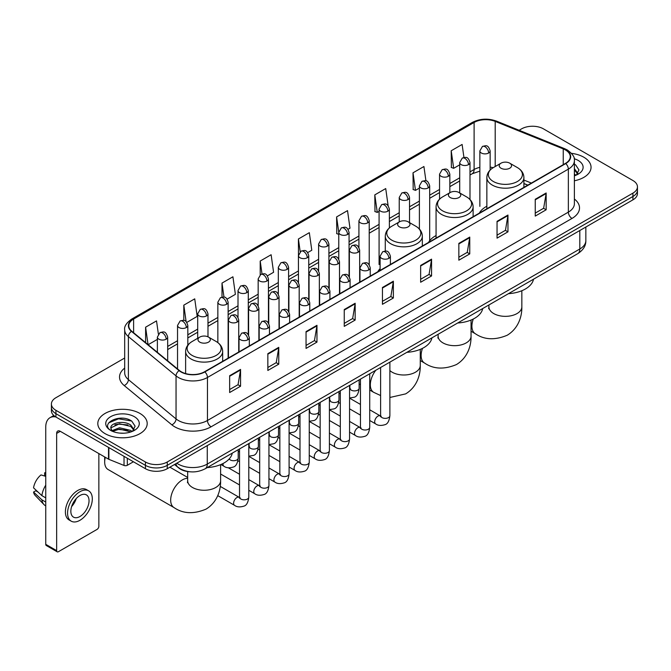 <?xml version="1.0" encoding="UTF-8"?>
<svg xmlns="http://www.w3.org/2000/svg" width="671" height="671" viewBox="0 0 671 671"><rect width="100%" height="100%" fill="white"/><g stroke="black" fill="none" stroke-linecap="round" stroke-linejoin="round"><path stroke-width="1.01" d="M380.105 268.643A27.268 15.743 0 0 0 377.756 271.763M436.066 235.555A27.268 15.743 0 0 0 428.551 242.441M486.852 206.232A27.268 15.743 0 0 0 479.337 213.118M527.742 185.171L523.9 183.619M190.379 471.814A15.433 8.908 180 0 1 178.813 468.039L174.527 464.508M124.68 358.02L55.928 397.71A15.433 8.908 0 0 0 51.407 404.009L51.407 410.736A15.433 8.908 0 0 0 55.928 417.035L145.422 468.702A15.433 8.908 0 0 0 167.255 468.702L632.929 199.849A15.433 8.908 0 0 0 637.45 193.55L637.45 190.187A15.433 8.908 0 0 1 632.929 196.486A15.433 8.908 0 0 0 637.45 190.187L637.45 186.832A15.433 8.908 0 0 0 632.929 180.524L543.435 128.857A15.433 8.908 0 0 0 521.602 128.857L519.136 130.275M51.407 404.009A15.433 8.908 0 0 0 55.928 410.316L145.422 461.983A15.433 8.908 0 0 0 167.255 461.983L167.255 465.347L632.929 196.486L167.255 465.347A15.433 8.908 0 0 1 145.422 465.347A15.433 8.908 0 0 0 167.255 465.347L167.255 468.702M55.928 410.316L55.928 413.671L145.422 465.347L55.928 413.671A15.433 8.908 0 0 1 51.407 407.372A15.433 8.908 0 0 0 55.928 413.671L55.928 417.035M583.812 157.215A24.693 14.259 0 0 0 571.482 153.349A24.693 14.259 0 0 1 583.812 157.215A24.693 14.259 0 0 1 591.05 167.297A24.693 14.259 0 0 0 583.812 157.215M139.971 413.462A24.693 14.259 0 0 0 113.055 410.375A24.693 14.259 0 0 0 97.807 423.544A24.693 14.259 0 0 0 105.045 433.625A24.693 14.259 0 0 0 131.961 436.72A24.693 14.259 0 0 0 147.201 423.544A24.693 14.259 0 0 0 139.971 413.462A24.693 14.259 0 0 0 113.055 410.375A24.693 14.259 0 0 0 97.807 423.544A24.693 14.259 0 0 0 105.045 433.625A24.693 14.259 0 0 0 131.961 436.72A24.693 14.259 0 0 0 147.201 423.544A24.693 14.259 0 0 0 139.971 413.462M565.443 149.969A16.465 9.503 180 0 1 570.266 156.687A16.465 9.503 180 0 1 565.443 163.405L204.546 371.768A16.465 9.503 180 0 1 179.417 370.501L131.768 331.214A16.465 9.503 180 0 1 128.79 325.762A16.465 9.503 180 0 1 133.613 319.044L474.112 122.457A16.465 9.503 180 0 1 495.198 121.392L563.246 148.903A16.465 9.503 180 0 1 565.443 149.969M565.737 149.792A16.876 9.746 0 0 0 563.481 148.702L495.433 121.199A16.876 9.746 0 0 0 473.827 122.29L133.328 318.876A16.876 9.746 0 0 0 131.432 331.348L179.082 370.635A16.876 9.746 0 0 0 204.84 371.935L565.737 163.573A16.876 9.746 0 0 0 565.737 149.792M229.65 375.718L229.65 392.527L240.562 386.219L240.562 369.419L229.65 375.718M229.65 389.541L238.054 384.684L240.52 369.973A4.118 2.374 -120 0 0 240.562 369.419M237.979 384.735L240.562 386.219M267.846 353.667L267.846 370.467L278.759 364.168L278.759 347.36L267.846 353.667M267.846 367.49L276.251 362.634L278.717 347.922A4.118 2.374 -120 0 0 278.759 347.36M276.184 362.675L278.759 364.168M306.051 331.608L306.051 348.417L316.964 342.109L316.964 325.309L306.051 331.608M306.051 345.431L314.456 340.583L316.922 325.863A4.118 2.374 -120 0 0 316.964 325.309M314.38 340.625L316.964 342.109M344.248 309.557L344.248 326.358L355.16 320.059L355.16 303.258L344.248 309.557M344.248 323.38L352.652 318.524L355.118 303.812A4.118 2.374 -120 0 0 355.16 303.258M352.577 318.566L355.16 320.059M535.248 199.287L535.248 216.087L546.16 209.788L546.16 192.98L535.248 199.287M535.248 213.11L543.653 208.253L546.119 193.542A4.118 2.374 -120 0 0 546.16 192.98M543.577 208.295L546.16 209.788M497.043 221.338L497.043 238.138L507.964 231.839L507.964 215.039L497.043 221.338M497.043 235.16L505.456 230.304L507.913 215.592A4.118 2.374 -120 0 0 507.964 215.039M505.38 230.346L507.964 231.839M458.847 243.388L458.847 260.197L469.759 253.898L469.759 237.089L458.847 243.388M458.847 257.211L467.251 252.363L469.717 237.651A4.118 2.374 -120 0 0 469.759 237.089M467.175 252.405L469.759 253.898M420.65 265.448L420.65 282.248L431.562 275.949L431.562 259.149L420.65 265.448M420.65 279.27L429.054 274.414L431.52 259.702A4.118 2.374 -120 0 0 431.562 259.149M428.979 274.456L431.562 275.949M382.445 287.498L382.445 304.307L393.365 297.999L393.365 281.199L382.445 287.498M382.445 301.321L390.858 296.473L393.315 281.761A4.118 2.374 -120 0 0 393.365 281.199M390.782 296.515L393.365 297.999M574.384 180.776A24.693 14.259 0 0 0 591.05 167.297A24.693 14.259 0 0 1 574.384 180.776M167.255 461.983L632.929 193.131A15.433 8.908 0 0 0 637.45 186.832M227.125 299.115L235.387 294.343L232.921 276.788L222.009 283.087L222.009 297.136M186.815 322.39L197.19 316.402L194.724 298.847L183.812 305.146L183.812 320.436M158.373 334.057L156.519 320.897L145.607 327.196L145.607 342.621M348.056 229.297L349.985 228.182L347.519 210.627L336.607 216.926L336.783 233.625M388.132 205.737L385.724 188.568L374.804 194.875L374.98 211.575M425.934 180.868L423.921 166.517L413.009 172.816L413.185 189.524M463.946 157.484L462.118 144.458L451.206 150.765L451.382 167.465M267.435 275.848L273.583 272.292L271.126 254.737L260.205 261.036L260.205 274.8M307.746 252.573L311.789 250.241L309.323 232.678L298.41 238.985L298.469 255.752M298.469 282.39L298.41 255.617M298.41 238.985L300.205 251.784M338.771 234.372L336.607 233.567M336.607 216.926L338.771 232.376A5.142 2.969 0 0 0 340.281 234.464A5.142 2.969 0 0 0 347.561 234.464A5.142 2.969 0 0 0 349.063 232.367C346.974 225.766 344.944 227.083 341.346 227.905A5.142 2.969 60 0 1 343.921 228.165A5.142 2.969 -120 0 1 347.561 234.464M374.804 194.875L377.27 212.43L379.081 211.382M377.27 212.43L374.804 211.508M413.009 172.816L415.475 190.371L419.392 188.106M415.475 190.371L413.009 189.457M451.206 150.765L453.671 168.32L459.702 164.84M453.671 168.32L451.206 167.398M260.205 261.036L262.017 273.927M222.009 283.087L223.98 297.136M183.812 305.146L186.119 321.627M148.14 344.718L157.383 339.383M145.607 327.196L148.056 344.642M574.384 174.024L575.936 175.24M574.384 175.357L574.821 175.651M574.384 168.689L577.916 173.428M574.384 170.023L577.647 173.781M574.384 175.794A16.775 9.688 0 0 0 578.209 174.141A16.775 9.688 0 0 0 578.209 160.444A16.775 9.688 0 0 0 574.191 158.733M576.33 175.081L578.956 169.922L575.634 164.907M574.384 164.286L575.408 164.756M501.011 168.22A6.173 3.565 0 0 0 509.742 168.22A6.173 3.565 0 0 0 509.742 163.179L517.408 167.599A17.018 9.822 0 0 1 517.408 181.497A17.018 9.822 0 0 1 493.344 181.497A17.018 9.822 0 0 1 493.344 167.599C489.159 170.09 486.995 173.395 486.852 177.521A18.52 10.694 0 0 0 492.279 185.079A18.52 10.694 0 0 0 512.468 187.402A18.52 10.694 0 0 0 523.9 177.521C523.766 173.395 521.602 170.09 517.408 167.599L509.742 163.179A6.173 3.565 0 0 0 501.011 163.179A6.173 3.565 0 0 0 501.011 168.22M508.45 293.68A28.299 16.339 0 0 0 533.512 279.211M450.224 197.542A6.173 3.565 0 0 0 458.956 197.542A6.173 3.565 0 0 0 458.956 192.502L466.622 196.922A17.018 9.822 0 0 1 466.622 210.82A17.018 9.822 0 0 1 442.558 210.82A17.018 9.822 0 0 1 442.558 196.922C438.373 199.413 436.209 202.717 436.066 206.844A18.52 10.694 0 0 0 441.493 214.401A18.52 10.694 0 0 0 461.682 216.725A18.52 10.694 0 0 0 473.114 206.844C472.98 202.717 470.816 199.413 466.622 196.922L458.956 192.502A6.173 3.565 0 0 0 450.224 192.502A6.173 3.565 0 0 0 450.224 197.542M457.664 323.003A28.299 16.339 0 0 0 482.717 308.534M399.438 226.865A6.173 3.565 0 0 0 408.169 226.865A6.173 3.565 0 0 0 408.169 221.824L415.835 226.244A17.018 9.822 0 0 1 415.835 240.143A17.018 9.822 0 0 1 391.772 240.143A17.018 9.822 0 0 1 391.772 226.244C387.578 228.736 385.414 232.04 385.28 236.167A18.52 10.694 0 0 0 390.707 243.724A18.52 10.694 0 0 0 410.887 246.039A18.52 10.694 0 0 0 422.327 236.167C422.185 232.04 420.021 228.736 415.835 226.244L408.169 221.824A6.173 3.565 0 0 0 399.438 221.824A6.173 3.565 0 0 0 399.438 226.865M406.878 352.325A28.299 16.339 0 0 0 431.931 337.857M105.297 457.303A16.465 9.503 120 0 0 104.676 461.983L104.676 457.781A11.323 6.534 -60 0 1 104.71 456.959M104.676 461.983A16.465 9.503 120 0 0 108.09 469.524L174.083 507.62A16.465 9.503 -60 0 1 171.558 494.435A16.465 9.503 -60 0 1 182.319 479.924A16.465 9.503 -60 0 1 187.679 478.339M199.782 342.135A6.173 3.565 0 0 0 208.513 342.135A6.173 3.565 0 0 0 208.513 337.094L216.179 341.514A17.018 9.822 0 0 1 216.179 355.412A17.018 9.822 0 0 1 192.116 355.412A17.018 9.822 0 0 1 192.116 341.514C187.922 344.005 185.758 347.31 185.624 351.436A18.52 10.694 0 0 0 191.05 358.993A18.52 10.694 0 0 0 211.231 361.317A18.52 10.694 0 0 0 222.663 351.436C222.529 347.31 220.365 344.005 216.179 341.514L208.513 337.094A6.173 3.565 0 0 0 199.782 337.094A6.173 3.565 0 0 0 199.782 342.135M207.213 467.595A28.299 16.339 0 0 0 232.275 453.126M170.426 467.486A4.63 2.676 -60 0 1 170.35 466.915M127.322 458.251L127.322 465.297L133.42 461.774M55.752 416.934A20.583 11.885 -120 0 0 50.006 417.697A20.583 11.885 -120 0 0 45.745 427.117L45.745 544.324L56.658 550.623L56.658 433.416A5.142 2.969 60 0 1 57.723 431.059A5.142 2.969 60 0 1 60.298 431.319L108.526 459.165L108.526 447.398M56.658 550.623A2.575 1.485 120 0 0 57.186 551.805L46.274 545.498A2.575 1.485 -60 0 1 45.745 544.324M57.186 551.805A2.575 1.485 120 0 0 58.478 551.671L97.043 529.411A2.575 1.485 120 0 0 98.855 526.257L98.855 453.579M127.322 465.297A2.575 1.485 180 0 1 124.034 465.456L108.87 459.325A2.575 1.485 180 0 1 108.526 459.165M79.941 516.511A12.866 7.423 120 0 0 88.346 505.179A12.866 7.423 120 0 0 86.374 494.871A12.866 7.423 120 0 0 79.941 495.508A12.866 7.423 120 0 0 71.537 506.84A12.866 7.423 120 0 0 73.508 517.148A12.866 7.423 120 0 0 79.941 516.511M71.629 506.546A12.866 7.423 120 0 0 76.242 498.545M45.745 473.147L44.655 472.82L44.655 475.403L45.745 476.033M88.689 490.862L86.509 489.604A17.496 10.099 120 0 0 77.761 490.467A17.496 10.099 120 0 0 66.328 505.884A17.496 10.099 120 0 0 69.012 519.899L71.193 521.157A17.496 10.099 120 0 0 79.941 520.293A17.496 10.099 120 0 0 91.365 504.877A17.496 10.099 120 0 0 88.689 490.862A17.496 10.099 120 0 0 79.941 491.726A17.496 10.099 120 0 0 68.509 507.142A17.496 10.099 120 0 0 71.193 521.157M45.745 485.175A16.976 9.805 120 0 0 41.879 495.634L33.55 487.842A13.378 7.725 120 0 1 41.015 474.917L45.745 476.351M45.745 497.865L41.879 495.634M38.054 492.061L35.789 490.753L33.55 492.044L41.879 499.836L45.745 502.067M41.879 499.836A16.976 9.805 120 0 0 43.976 504.584A16.976 9.805 120 0 0 45.259 505.59L45.745 505.875M45.745 472.51A13.378 7.725 120 0 0 44.655 472.82M33.55 492.044A13.378 7.725 120 0 0 35.135 495.374L43.976 504.584M119.715 433.097L123.598 433.206M112.007 430.631L119.497 427.779L130.728 430.405L132.086 431.495M112.694 431.352L119.497 429.113L130.971 431.906M112.124 431.151L110.925 428.333A11.625 6.71 0 0 0 112.803 431.445M134.066 429.683L130.728 425.07C123.749 419.861 109.39 423.074 110.925 428.333L110.883 427.821M110.95 428.501L111.277 427.637L119.497 423.778L130.728 426.404L133.806 430.027M132.489 431.327L135.114 426.169L131.793 421.162C120.025 412.707 99.107 423.846 111.185 430.681L111.78 431.05M134.368 416.699A16.775 9.688 0 0 0 110.648 416.699A16.775 9.688 0 0 0 110.648 430.396A16.775 9.688 0 0 0 134.368 430.396A16.775 9.688 0 0 0 134.368 416.699M108.736 422.847L118.582 418.805L131.566 421.011M114.884 424.81L118.582 424.139L127.851 424.936M114.884 430.145L118.582 429.474L127.851 430.27M176.783 463.2A20.583 11.885 0 0 0 178.167 464.08A20.583 11.885 0 0 0 207.272 464.08L579.811 249A20.583 11.885 0 0 0 585.842 240.595C585.993 245.703 583.275 250.073 577.681 253.713L205.141 468.794A10.291 5.938 60 0 0 207.272 464.08L207.272 445.603M579.811 230.514L579.811 249A10.291 5.938 60 0 1 577.681 253.713M175.953 463.686A10.291 6.886 129.5 0 0 177.748 467.033L174.619 464.449M632.929 199.849L632.929 193.131M145.422 468.702L145.422 461.983M574.384 199.027A25.724 14.854 180 0 1 571.994 218.436L211.097 426.798A5.142 2.969 60 0 1 207.456 420.499L568.354 212.137A20.583 11.885 0 0 0 574.384 203.732L574.384 160.721A20.583 11.885 180 0 1 568.354 169.117A5.142 2.969 -120 0 0 565.737 163.573M211.097 426.798A25.724 14.854 180 0 1 174.712 426.798A25.724 14.854 180 0 1 171.826 424.818L124.185 385.531A25.724 14.854 180 0 1 124.68 368.102M178.352 420.499A20.583 11.885 0 0 0 207.456 420.499L207.456 377.479A20.583 11.885 180 0 1 176.045 375.894L128.396 336.607A20.583 11.885 180 0 1 124.68 329.796L124.68 372.816A20.583 11.885 0 0 0 128.396 379.627L176.045 418.914A20.583 11.885 0 0 0 178.352 420.499M574.384 160.721C575.064 157.5 572.707 153.919 567.289 149.96L564.579 148.652A5.142 2.407 112 0 0 563.481 148.702M564.579 148.652L496.54 121.141C488.018 118.121 479.924 118.566 472.267 122.457A5.142 2.969 60 0 1 473.827 122.29M133.328 318.876A5.142 2.969 -120 0 0 131.768 319.035C126.433 322.877 124.068 326.467 124.68 329.796M131.432 331.348A5.142 3.439 129.5 0 0 128.396 336.607L128.396 379.627A5.142 3.439 -50.5 0 1 124.185 385.531M496.54 121.141A5.142 2.407 112 0 0 495.433 121.199M179.082 370.635A5.142 3.439 129.5 0 0 176.045 375.894L176.045 418.914A5.142 3.439 -50.5 0 1 171.826 424.818M204.84 371.935A5.142 2.969 60 0 1 207.456 377.479L568.354 169.117L568.354 212.137A5.142 2.969 60 0 0 571.994 218.436M133.613 319.044L133.613 332.732M563.246 148.903L563.246 164.68M495.198 121.392L495.198 166.534M531.382 183.074L523.9 180.046M493.126 167.733A16.465 9.503 0 0 0 490.149 167.071M479.857 167.356A16.465 9.503 0 0 0 474.112 169.503L469.994 171.885M474.112 122.457L474.112 169.503A9.26 5.343 60 0 1 472.199 173.747L469.994 175.014M459.702 177.823L449.838 183.519M439.547 189.465L429.683 195.16M419.392 201.099L409.528 206.794M399.237 212.732L389.373 218.427M379.081 224.374L369.218 230.069M358.926 236.007L349.063 241.703M338.771 247.641L328.907 253.336M318.616 259.283L308.752 264.978M298.469 270.916L288.597 276.611M278.314 282.55L268.442 288.245M258.159 294.192L248.287 299.887M238.004 305.825L228.132 311.52M217.849 317.458L207.976 323.154M197.693 329.1L187.821 334.795M177.538 340.734L167.675 346.429M382.445 288.035L393.315 281.761M420.65 265.976L431.52 259.702M458.847 243.925L469.717 237.651M497.043 221.866L507.913 215.592M535.248 199.815L546.119 193.542M344.248 310.086L355.118 303.812M306.051 332.145L316.922 325.863M267.846 354.196L278.717 347.922M229.65 376.255L240.52 369.973M521.845 290.728L521.845 306.848A16.465 9.503 180 0 1 517.022 313.567A16.465 9.503 180 0 1 493.739 313.567A16.465 9.503 180 0 1 488.916 306.848L488.698 308.786M521.845 306.848C522.063 316.368 518.448 328.454 507.217 335.24C494.904 340.373 484.277 339.861 475.32 333.705A16.465 9.503 -60 0 1 473.29 319.027M471.05 320.05L471.05 336.171A16.465 9.503 180 0 1 466.236 342.889A16.465 9.503 180 0 1 442.952 342.889A16.465 9.503 180 0 1 438.129 336.171L437.911 338.109M471.05 336.171C471.277 345.682 467.662 357.777 456.431 364.563C444.118 369.687 433.483 369.184 424.533 363.028A16.465 9.503 -60 0 1 422.504 348.35M420.264 349.373L420.264 365.494A16.465 9.503 180 0 1 415.441 372.212A16.465 9.503 180 0 1 392.158 372.212A16.465 9.503 180 0 1 389.876 370.568M380.616 395.546L373.739 392.35A16.465 9.503 -60 0 1 375.794 370.275M220.608 464.642L220.608 480.763A16.465 9.503 180 0 1 215.785 487.482A16.465 9.503 180 0 1 192.502 487.482A16.465 9.503 180 0 1 187.679 480.763L187.469 482.701M388.886 258.327A5.142 2.969 0 0 0 390.396 256.221C388.308 249.629 386.278 250.937 382.68 251.768A5.142 2.969 60 0 1 385.246 252.028A5.142 2.969 -120 0 1 388.886 258.327A5.142 2.969 0 0 1 381.614 258.327A5.142 2.969 0 0 1 380.105 256.221L382.68 251.768M369.721 420.474L375.659 423.904A4.63 2.676 -60 0 1 374.946 420.189A4.63 2.676 -60 0 1 377.974 416.112A4.63 2.676 -60 0 1 378.176 416.003A4.63 2.676 -60 0 1 380.289 415.886L369.721 409.788M380.885 416.347L380.465 416.691L380.616 415.693A4.63 2.676 -0 0 0 381.975 417.58A4.63 2.676 -0 0 0 388.308 417.697A4.63 2.676 -0 0 0 389.876 415.693C389.247 421.069 387.578 424.072 384.886 424.701C381.011 425.875 377.941 425.615 375.659 423.904M368.731 269.96A5.142 2.969 0 0 0 370.241 267.863C368.153 261.262 366.123 262.579 362.525 263.409A5.142 2.969 60 0 1 365.091 263.661A5.142 2.969 -120 0 1 368.731 269.96A5.142 2.969 0 0 1 361.459 269.96A5.142 2.969 0 0 1 359.95 267.863L362.525 263.409M349.566 432.116L355.504 435.538A4.63 2.676 -60 0 1 354.791 431.83A4.63 2.676 -60 0 1 357.819 427.746A4.63 2.676 -60 0 1 358.02 427.637A4.63 2.676 -60 0 1 360.134 427.519L349.566 421.422M360.73 427.989L360.319 428.324L360.461 427.326A4.63 2.676 -0 0 0 361.82 429.222A4.63 2.676 -0 0 0 368.153 429.331A4.63 2.676 -0 0 0 369.721 427.326C369.092 432.703 367.423 435.705 364.73 436.335C360.855 437.517 357.786 437.249 355.504 435.538M348.576 281.602A5.142 2.969 0 0 0 350.086 279.497C347.997 272.896 345.968 274.213 342.369 275.043A5.142 2.969 60 0 1 344.936 275.295A5.142 2.969 -120 0 1 348.576 281.602A5.142 2.969 0 0 1 341.304 281.602A5.142 2.969 0 0 1 339.794 279.497L342.369 275.043M329.411 443.749L335.349 447.18A4.63 2.676 -60 0 1 334.636 443.464A4.63 2.676 -60 0 1 337.664 439.388A4.63 2.676 -60 0 1 337.865 439.27A4.63 2.676 -60 0 1 339.979 439.153L329.411 433.055M340.574 439.622L340.163 439.966L340.306 438.968A4.63 2.676 -0 0 0 341.665 440.855A4.63 2.676 -0 0 0 347.997 440.973A4.63 2.676 -0 0 0 349.566 438.968C348.937 444.345 347.268 447.347 344.575 447.976C340.7 449.151 337.63 448.882 335.349 447.18M328.421 293.235A5.142 2.969 0 0 0 329.931 291.139C327.842 284.538 325.812 285.846 322.214 286.676A5.142 2.969 60 0 1 324.781 286.936A5.142 2.969 -120 0 1 328.421 293.235A5.142 2.969 0 0 1 321.149 293.235A5.142 2.969 0 0 1 319.639 291.139L322.214 286.676M309.256 455.391L315.194 458.813A4.63 2.676 -60 0 1 314.481 455.106A4.63 2.676 -60 0 1 317.509 451.021A4.63 2.676 -60 0 1 317.71 450.912A4.63 2.676 -60 0 1 319.824 450.795L309.256 444.697M320.419 451.256L320.008 451.6L320.151 450.602A4.63 2.676 -0 0 0 321.51 452.489A4.63 2.676 -0 0 0 327.842 452.606A4.63 2.676 -0 0 0 329.411 450.602C328.782 455.978 327.113 458.981 324.42 459.61C320.545 460.784 317.475 460.524 315.194 458.813M308.266 304.869A5.142 2.969 0 0 0 309.776 302.772C307.687 296.171 305.657 297.488 302.059 298.318A5.142 2.969 60 0 1 304.626 298.57A5.142 2.969 -120 0 1 308.266 304.869A5.142 2.969 0 0 1 300.994 304.869A5.142 2.969 0 0 1 299.484 302.772L302.059 298.318M289.1 467.024L295.039 470.446A4.63 2.676 -60 0 1 294.326 466.739A4.63 2.676 -60 0 1 297.354 462.655A4.63 2.676 -60 0 1 297.555 462.545A4.63 2.676 -60 0 1 299.669 462.428L289.1 456.33M300.264 462.898L299.853 463.233L299.996 462.235A4.63 2.676 -0 0 0 301.354 464.131A4.63 2.676 -0 0 0 307.687 464.24A4.63 2.676 -0 0 0 309.256 462.235C308.626 467.612 306.957 470.614 304.265 471.252C300.39 472.426 297.32 472.158 295.039 470.446M288.111 316.511A5.142 2.969 0 0 0 289.62 314.405C287.532 307.804 285.502 309.121 281.904 309.952A5.142 2.969 60 0 1 284.47 310.203A5.142 2.969 -120 0 1 288.111 316.511A5.142 2.969 0 0 1 280.839 316.511A5.142 2.969 0 0 1 279.329 314.405L281.904 309.952M268.945 478.658L274.884 482.088A4.63 2.676 -60 0 1 274.171 478.373A4.63 2.676 -60 0 1 277.198 474.296A4.63 2.676 -60 0 1 277.4 474.179A4.63 2.676 -60 0 1 279.513 474.062L268.945 467.964M280.109 474.531L279.698 474.875L279.841 473.877A4.63 2.676 -0 0 0 281.199 475.764A4.63 2.676 -0 0 0 287.532 475.882A4.63 2.676 -0 0 0 289.1 473.877C288.471 479.253 286.802 482.256 284.11 482.885C280.243 484.059 277.165 483.791 274.884 482.088M267.955 328.144A5.142 2.969 0 0 0 269.465 326.047C267.377 319.446 265.347 320.755 261.749 321.585A5.142 2.969 60 0 1 264.315 321.845A5.142 2.969 -120 0 1 267.955 328.144A5.142 2.969 0 0 1 260.683 328.144A5.142 2.969 0 0 1 259.174 326.047L261.749 321.585M248.798 490.3L254.728 493.722A4.63 2.676 -60 0 1 254.015 490.015A4.63 2.676 -60 0 1 257.043 485.93A4.63 2.676 -60 0 1 257.245 485.821A4.63 2.676 -60 0 1 259.358 485.703L248.798 479.606M259.954 486.165L259.543 486.509L259.685 485.51A4.63 2.676 -0 0 0 261.044 487.398A4.63 2.676 -0 0 0 267.385 487.515A4.63 2.676 -0 0 0 268.945 485.51C268.316 490.887 266.647 493.89 263.955 494.519C260.088 495.701 257.01 495.433 254.728 493.722M247.8 339.778A5.142 2.969 0 0 0 249.31 337.681C247.222 331.08 245.192 332.397 241.594 333.227A5.142 2.969 60 0 1 244.16 333.479A5.142 2.969 -120 0 1 247.8 339.778A5.142 2.969 0 0 1 240.528 339.778A5.142 2.969 0 0 1 239.019 337.681L241.594 333.227M217.748 495.643L234.573 505.355A4.63 2.676 -60 0 1 233.86 501.648A4.63 2.676 -60 0 1 236.888 497.563A4.63 2.676 -60 0 1 237.089 497.454A4.63 2.676 -60 0 1 239.203 497.337L220.247 486.391M239.799 497.807L239.388 498.15L239.53 497.144A4.63 2.676 -0 0 0 240.889 499.039A4.63 2.676 -0 0 0 247.23 499.149A4.63 2.676 -0 0 0 248.798 497.144C248.161 502.52 246.492 505.523 243.799 506.16C239.933 507.335 236.855 507.066 234.573 505.355M358.146 252.212A5.142 2.969 0 0 0 359.656 250.115C357.568 243.514 355.538 244.831 351.931 245.653A5.142 2.969 60 0 1 354.506 245.913A5.142 2.969 -120 0 1 358.146 252.212A5.142 2.969 0 0 1 350.866 252.212A5.142 2.969 0 0 1 349.365 250.115L351.931 245.653M350.145 388.895L349.725 389.239L349.876 388.241A4.63 2.676 -0 0 0 351.235 390.128A4.63 2.676 -0 0 0 357.568 390.245A4.63 2.676 -0 0 0 359.136 388.241C358.499 393.617 356.838 396.62 354.145 397.249L349.566 398.02M337.991 263.854A5.142 2.969 0 0 0 339.501 261.749C337.412 255.148 335.383 256.465 331.776 257.295A5.142 2.969 60 0 1 334.351 257.547A5.142 2.969 -120 0 1 337.991 263.854A5.142 2.969 0 0 1 330.711 263.854A5.142 2.969 0 0 1 329.209 261.749L331.776 257.295M329.989 400.537L329.57 400.872L329.721 399.874A4.63 2.676 -0 0 0 331.08 401.77A4.63 2.676 -0 0 0 337.412 401.879A4.63 2.676 -0 0 0 338.981 399.874C338.352 405.25 336.683 408.253 333.99 408.882L329.411 409.654M317.836 275.487A5.142 2.969 0 0 0 319.346 273.382C317.257 266.79 315.227 268.098 311.621 268.928A5.142 2.969 60 0 1 314.196 269.188A5.142 2.969 -120 0 1 317.836 275.487A5.142 2.969 0 0 1 310.556 275.487A5.142 2.969 0 0 1 309.054 273.382L311.621 268.928M309.834 412.17L309.415 412.514L309.566 411.516A4.63 2.676 -0 0 0 310.925 413.403A4.63 2.676 -0 0 0 317.257 413.521A4.63 2.676 -0 0 0 318.826 411.516C318.197 416.892 316.527 419.895 313.835 420.524L309.256 421.287M297.681 287.121A5.142 2.969 0 0 0 299.191 285.024C297.102 278.423 295.072 279.74 291.466 280.57A5.142 2.969 60 0 1 294.041 280.822A5.142 2.969 -120 0 1 297.681 287.121A5.142 2.969 0 0 1 290.4 287.121A5.142 2.969 0 0 1 288.899 285.024L291.466 280.57M289.679 423.804L289.26 424.147L289.411 423.149A4.63 2.676 -0 0 0 290.769 425.037A4.63 2.676 -0 0 0 297.102 425.154A4.63 2.676 -0 0 0 298.67 423.149C298.041 428.526 296.372 431.528 293.68 432.158L289.1 432.929M277.526 298.763A5.142 2.969 0 0 0 279.035 296.657C276.947 290.057 274.917 291.373 271.31 292.204A5.142 2.969 60 0 1 273.885 292.455A5.142 2.969 -120 0 1 277.526 298.763A5.142 2.969 0 0 1 270.245 298.763A5.142 2.969 0 0 1 268.744 296.657L271.31 292.204M269.524 435.445L269.105 435.781L269.256 434.783A4.63 2.676 -0 0 0 270.614 436.678A4.63 2.676 -0 0 0 276.947 436.787A4.63 2.676 -0 0 0 278.515 434.783C277.886 440.159 276.217 443.162 273.525 443.791L268.945 444.563M257.37 310.396A5.142 2.969 0 0 0 258.88 308.291C256.792 301.698 254.762 303.007 251.164 303.837A5.142 2.969 60 0 1 253.73 304.097A5.142 2.969 -120 0 1 257.37 310.396A5.142 2.969 0 0 1 250.09 310.396A5.142 2.969 0 0 1 248.589 308.291L251.164 303.837M249.369 447.079L248.949 447.423L249.1 446.425A4.63 2.676 -0 0 0 250.459 448.312A4.63 2.676 -0 0 0 256.792 448.429A4.63 2.676 -0 0 0 258.36 446.425C257.731 451.801 256.062 454.804 253.37 455.433L248.798 456.196M237.215 322.03A5.142 2.969 0 0 0 238.725 319.933C236.637 313.332 234.607 314.649 231.009 315.479A5.142 2.969 60 0 1 233.575 315.731A5.142 2.969 -120 0 1 237.215 322.03A5.142 2.969 0 0 1 229.935 322.03A5.142 2.969 0 0 1 228.434 319.933L231.009 315.479M229.205 458.939A4.63 2.676 -0 0 0 230.304 459.945A4.63 2.676 -0 0 0 236.637 460.063A4.63 2.676 -0 0 0 238.205 458.058C237.576 463.435 235.907 466.437 233.214 467.066C229.339 468.241 226.27 467.981 223.988 466.27A4.63 2.676 -60 0 1 223.024 464.147A4.63 2.676 -60 0 1 223.074 463.502M488.639 153.013A5.142 2.969 0 0 0 490.149 150.908C488.06 144.307 486.03 145.624 482.432 146.454A5.142 2.969 60 0 1 485.007 146.706A5.142 2.969 -120 0 1 488.639 153.013A5.142 2.969 0 0 1 481.367 153.013A5.142 2.969 0 0 1 479.857 150.908L482.432 146.454M468.484 164.647A5.142 2.969 0 0 0 469.994 162.55C467.905 155.949 465.875 157.257 462.277 158.088A5.142 2.969 60 0 1 464.852 158.348A5.142 2.969 -120 0 1 468.484 164.647A5.142 2.969 0 0 1 461.212 164.647A5.142 2.969 0 0 1 459.702 162.55L462.277 158.088M448.337 176.28A5.142 2.969 0 0 0 449.838 174.183C447.75 167.582 445.72 168.899 442.122 169.729A5.142 2.969 60 0 1 444.697 169.981A5.142 2.969 -120 0 1 448.337 176.28A5.142 2.969 0 0 1 441.057 176.28A5.142 2.969 0 0 1 439.547 174.183L442.122 169.729M428.182 187.922A5.142 2.969 0 0 0 429.683 185.817C427.595 179.216 425.565 180.533 421.967 181.363A5.142 2.969 60 0 1 424.542 181.615A5.142 2.969 -120 0 1 428.182 187.922A5.142 2.969 0 0 1 420.902 187.922A5.142 2.969 0 0 1 419.392 185.817L421.967 181.363M408.027 199.555A5.142 2.969 0 0 0 409.528 197.459C407.44 190.858 405.41 192.166 401.812 192.996A5.142 2.969 60 0 1 404.387 193.256A5.142 2.969 -120 0 1 408.027 199.555A5.142 2.969 0 0 1 400.746 199.555A5.142 2.969 0 0 1 399.237 197.459L401.812 192.996M387.872 211.189A5.142 2.969 0 0 0 389.373 209.092C387.284 202.491 385.255 203.808 381.656 204.638A5.142 2.969 60 0 1 384.231 204.89A5.142 2.969 -120 0 1 387.872 211.189A5.142 2.969 0 0 1 380.591 211.189A5.142 2.969 0 0 1 379.081 209.092L381.656 204.638M367.716 222.831A5.142 2.969 0 0 0 369.218 220.725C367.129 214.124 365.099 215.441 361.501 216.272A5.142 2.969 60 0 1 364.076 216.523A5.142 2.969 -120 0 1 367.716 222.831A5.142 2.969 0 0 1 360.436 222.831A5.142 2.969 0 0 1 358.926 220.725L361.501 216.272M327.406 246.098A5.142 2.969 0 0 0 328.907 244.001C326.819 237.4 324.789 238.717 321.191 239.547A5.142 2.969 60 0 1 323.766 239.799A5.142 2.969 -120 0 1 327.406 246.098A5.142 2.969 0 0 1 320.126 246.098A5.142 2.969 0 0 1 318.616 244.001L321.191 239.547M307.251 257.739A5.142 2.969 0 0 0 308.752 255.634C306.664 249.042 304.634 250.35 301.036 251.18A5.142 2.969 60 0 1 303.611 251.432A5.142 2.969 -120 0 1 307.251 257.739A5.142 2.969 0 0 1 299.971 257.739A5.142 2.969 0 0 1 298.469 255.634L301.036 251.18M287.096 269.373A5.142 2.969 0 0 0 288.597 267.276C286.509 260.675 284.479 261.992 280.881 262.814A5.142 2.969 60 0 1 283.456 263.074A5.142 2.969 -120 0 1 287.096 269.373A5.142 2.969 0 0 1 279.815 269.373A5.142 2.969 0 0 1 278.314 267.276L280.881 262.814M266.941 281.006A5.142 2.969 0 0 0 268.442 278.91C266.353 272.309 264.324 273.625 260.725 274.456A5.142 2.969 60 0 1 263.3 274.707A5.142 2.969 -120 0 1 266.941 281.006A5.142 2.969 0 0 1 259.66 281.006A5.142 2.969 0 0 1 258.159 278.91L260.725 274.456M246.785 292.648A5.142 2.969 0 0 0 248.287 290.543C246.198 283.95 244.177 285.259 240.57 286.089A5.142 2.969 60 0 1 243.145 286.349A5.142 2.969 -120 0 1 246.785 292.648A5.142 2.969 0 0 1 239.505 292.648A5.142 2.969 0 0 1 238.004 290.543L240.57 286.089M226.63 304.282A5.142 2.969 0 0 0 228.132 302.185C226.052 295.584 224.022 296.901 220.415 297.723A5.142 2.969 60 0 1 222.99 297.983A5.142 2.969 -120 0 1 226.63 304.282A5.142 2.969 0 0 1 219.35 304.282A5.142 2.969 0 0 1 217.849 302.185L220.415 297.723M206.475 315.915A5.142 2.969 0 0 0 207.976 313.818C205.896 307.217 203.867 308.534 200.26 309.365A5.142 2.969 60 0 1 202.835 309.616A5.142 2.969 -120 0 1 206.475 315.915A5.142 2.969 0 0 1 199.195 315.915A5.142 2.969 0 0 1 197.693 313.818L200.26 309.365M186.32 327.557A5.142 2.969 0 0 0 187.821 325.452C185.741 318.859 183.711 320.168 180.105 320.998A5.142 2.969 60 0 1 182.68 321.258A5.142 2.969 -120 0 1 186.32 327.557A5.142 2.969 0 0 1 179.04 327.557A5.142 2.969 0 0 1 177.538 325.452L180.105 320.998M166.165 339.19A5.142 2.969 0 0 0 167.675 337.094C165.586 330.493 163.556 331.81 159.95 332.64A5.142 2.969 60 0 1 162.525 332.891A5.142 2.969 -120 0 1 166.165 339.19A5.142 2.969 0 0 1 158.884 339.19A5.142 2.969 0 0 1 157.383 337.094L159.95 332.64M56.658 433.416L60.298 431.319M108.87 447.599L108.87 459.325M124.034 465.456L124.034 456.355M205.141 468.794C196.863 472.954 188.585 472.954 180.298 468.794L177.748 467.033M585.842 240.595L585.842 227.033M472.267 122.457L131.768 319.035M479.857 171.139L472.199 173.747M459.702 180.96L449.838 186.655M439.547 192.594L429.683 198.289M419.392 204.227L409.528 209.922M399.237 215.869L389.373 221.564M379.081 227.503L369.218 233.198M358.926 239.136L349.063 244.831M338.771 250.778L328.907 256.473M318.616 262.411L308.752 268.106M298.469 274.045L288.597 279.748M278.314 285.687L268.442 291.382M258.159 297.32L248.287 303.015M238.004 308.962L228.132 314.657M217.849 320.595L207.976 326.291M197.693 332.229L187.821 337.924M177.538 343.871L167.675 349.566M527.859 185.104L523.9 183.51M475.32 333.705L471.05 331.248M523.9 187.394L523.9 177.521M486.852 208.782L486.852 177.521M501.011 163.179L493.344 167.599M488.916 304.961L488.916 306.848M424.533 363.028L420.264 360.57M473.114 216.716L473.114 206.844M436.066 238.104L436.066 206.844M450.224 192.502L442.558 196.922M438.129 334.284L438.129 336.171M420.264 365.494C420.491 375.005 416.876 387.092 405.645 393.885L389.876 397.475M373.739 392.35L369.721 390.036M360.461 384.684L359.136 383.921M422.327 246.039L422.327 236.167M385.28 251.08L385.28 236.167M399.438 221.824L391.772 226.244M220.608 480.763C220.826 490.283 217.211 502.369 205.98 509.155C193.676 514.288 183.04 513.776 174.083 507.62M222.663 361.308L222.663 351.436M185.624 373.571L185.624 351.436M199.782 337.094L192.116 341.514M187.679 477.45L169.889 467.184M187.679 471.57L187.679 480.763M381.229 416.255L380.289 415.886M389.876 362.139L389.876 415.693M390.396 264.475L390.396 256.221M360.461 415.131L349.566 408.84M340.306 403.497L338.704 402.566M380.616 367.482L380.616 415.693M380.105 270.413L380.105 256.221M360.461 404.437L349.566 398.146M361.073 427.888L360.134 427.519M369.721 373.772L369.721 427.326M370.241 276.108L370.241 267.863M340.306 426.764L329.411 420.474M320.151 415.131L318.549 414.208M360.461 379.123L360.461 427.326M359.95 282.046L359.95 267.863M340.306 416.07L329.411 409.788M340.918 439.53L339.979 439.153M349.566 385.414L349.566 438.968M350.086 287.742L350.086 279.497M320.151 438.406L309.256 432.116M299.996 426.764L298.394 425.842M340.306 390.757L340.306 438.968M339.794 293.688L339.794 279.497M320.151 427.712L309.256 421.422M320.763 451.164L319.824 450.795M329.411 397.047L329.411 450.602M329.931 299.383L329.931 291.139M299.996 450.04L289.1 443.749M279.841 438.406L278.239 437.475M320.151 402.39L320.151 450.602M319.639 305.322L319.639 291.139M299.996 439.346L289.1 433.055M300.608 462.797L299.669 462.428M309.256 408.681L309.256 462.235M309.776 311.017L309.776 302.772M279.841 461.673L268.945 455.391M259.685 450.04L258.083 449.117M299.996 414.032L299.996 462.235M299.484 316.955L299.484 302.772M279.841 450.979L268.945 444.697M280.453 474.439L279.513 474.062M289.1 420.323L289.1 473.877M289.62 322.65L289.62 314.405M259.685 473.315L248.798 467.024M239.53 461.673L237.928 460.751M279.841 425.666L279.841 473.877M279.329 328.597L279.329 314.405M259.685 462.621L248.798 456.33M260.298 486.072L259.358 485.703M268.945 431.956L268.945 485.51M269.465 334.292L269.465 326.047M239.53 484.948L220.608 474.02M259.685 437.307L259.685 485.51M259.174 340.231L259.174 326.047M239.53 474.254L228.358 467.804M240.143 497.706L239.203 497.337M248.798 443.59L248.798 497.144M249.31 345.926L249.31 337.681M239.53 448.941L239.53 497.144M239.019 351.864L239.019 337.681M350.488 388.803L349.549 388.434M359.136 379.887L359.136 388.241M359.656 282.223L359.656 250.115M349.876 385.238L349.876 388.241M340.306 393.793L338.981 393.021M349.365 276.871L349.365 250.115M330.333 400.436L329.394 400.067M338.981 391.52L338.981 399.874M339.501 293.856L339.501 261.749M329.721 396.871L329.721 399.874M320.151 405.427L318.826 404.663M329.209 288.505L329.209 261.749M310.178 412.078L309.239 411.7M318.826 403.162L318.826 411.516M319.346 305.49L319.346 273.382M309.566 408.505L309.566 411.516M299.996 417.06L298.67 416.297M309.054 300.147L309.054 273.382M290.023 423.711L289.084 423.342M298.67 414.795L298.67 423.149M299.191 317.131L299.191 285.024M289.411 420.147L289.411 423.149M279.841 428.702L278.515 427.93M288.899 311.78L288.899 285.024M269.868 435.345L268.928 434.976M278.515 426.429L278.515 434.783M279.035 328.765L279.035 296.657M269.256 431.78L269.256 434.783M259.685 440.335L258.36 439.572M268.744 323.414L268.744 296.657M249.713 446.987L248.773 446.609M258.36 438.071L258.36 446.425M258.88 340.398L258.88 308.291M249.1 443.414L249.1 446.425M239.53 451.969L238.205 451.206M248.589 335.055L248.589 308.291M238.205 449.704L238.205 458.058M238.725 352.04L238.725 319.933M223.988 466.27L220.935 464.508M228.434 357.978L228.434 319.933M490.149 170.023L490.149 150.908M479.857 206.366L479.857 150.908M469.994 199.53L469.994 162.55M459.702 192.929L459.702 162.55M449.838 192.72L449.838 174.183M439.547 199.161L439.547 174.183M429.683 240.696L429.683 185.817M419.392 229.046L419.392 185.817M409.528 222.604L409.528 197.459M399.237 221.933L399.237 197.459M389.373 227.93L389.373 209.092M379.081 264.542L379.081 209.092M369.218 264.785L369.218 220.725M358.926 247.482L358.926 220.725M349.063 276.427L349.063 232.367M338.771 259.123L338.771 232.367L341.346 227.905M328.907 288.06L328.907 244.001M318.616 270.757L318.616 244.001M308.752 299.694L308.752 255.634M288.597 311.336L288.597 267.276M278.314 294.032L278.314 267.276M268.442 322.969L268.442 278.91M258.159 305.666L258.159 278.91M248.287 334.603L248.287 290.543M238.004 317.299L238.004 290.543M228.132 357.635L228.132 302.185M217.849 342.621L217.849 302.185M207.976 336.817L207.976 313.818M197.693 338.301L197.693 313.818M187.821 345.188L187.821 325.452M177.538 368.949L177.538 325.452M167.675 360.813L167.675 337.094M157.383 352.334L157.383 337.094M50.006 417.697L53.806 415.5"/></g></svg>
